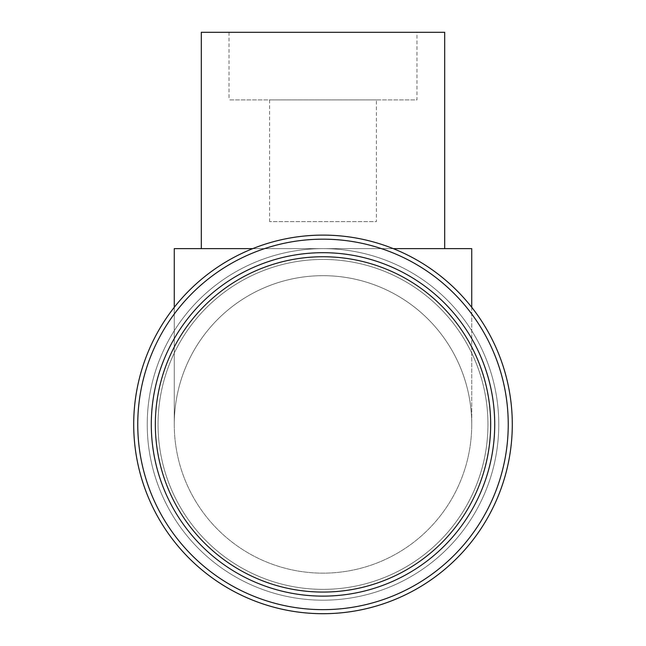 <?xml version="1.0" encoding="UTF-8"?>
<svg xmlns="http://www.w3.org/2000/svg" width="646" height="646" viewBox="0 0 646 646"><rect width="100%" height="100%" fill="white"/><g stroke="black" fill="none" stroke-linecap="round" stroke-linejoin="round"><path stroke-width="0.48" stroke-dasharray="3.23 2.42" d="M376.408 99.904L269.592 99.904L376.408 99.904L376.408 221.594L269.592 221.594L376.408 221.594M269.592 99.904L269.592 221.594M416.969 32.3L229.031 32.3L416.969 32.3L416.969 99.904L229.031 99.904L416.969 99.904M229.031 32.3L229.031 99.904M444.69 248.637L201.31 248.637L444.69 248.637M494.715 424.406A171.715 171.715 0 0 1 323 596.121A171.715 171.715 0 0 1 151.285 424.406A171.715 171.715 0 0 1 323 252.691A171.715 171.715 0 0 1 494.715 424.406A171.715 171.715 0 0 1 323 596.121A171.715 171.715 0 0 1 151.285 424.406A171.715 171.715 0 0 1 323 252.691A171.715 171.715 0 0 1 494.715 424.406M487.956 424.406A164.956 164.956 0 0 1 323 589.362A164.956 164.956 0 0 1 158.044 424.406A164.956 164.956 0 0 1 323 259.45A164.956 164.956 0 0 1 487.956 424.406A164.956 164.956 0 0 1 323 589.362A164.956 164.956 0 0 1 158.044 424.406A164.956 164.956 0 0 1 323 259.45A164.956 164.956 0 0 1 487.956 424.406M512.294 424.406A189.294 189.294 0 0 1 323 613.7A189.294 189.294 0 0 1 133.706 424.406A189.294 189.294 0 0 1 323 235.112A189.294 189.294 0 0 1 512.294 424.406M508.24 424.406A185.24 185.24 0 0 1 323 609.646A185.24 185.24 0 0 1 137.76 424.406A185.24 185.24 0 0 1 323 239.173A185.24 185.24 0 0 1 508.24 424.406M471.733 307.31L471.733 424.406A148.733 148.733 0 0 1 323 573.139A148.733 148.733 0 0 1 174.267 424.406A148.733 148.733 0 0 1 323 275.68A148.733 148.733 0 0 1 471.733 424.406A148.733 148.733 0 0 1 323 573.139A148.733 148.733 0 0 1 174.267 424.406A148.733 148.733 0 0 1 323 275.68A148.733 148.733 0 0 1 471.733 424.406A148.733 148.733 0 0 0 323 275.68A148.733 148.733 0 0 0 174.267 424.406A148.733 148.733 0 0 1 323 275.68A148.733 148.733 0 0 1 471.733 424.406L471.733 248.637L174.267 248.637L174.267 424.406L174.267 307.31M498.769 424.406A175.769 175.769 0 0 1 323 600.182A175.769 175.769 0 0 1 147.231 424.406A175.769 175.769 0 0 1 323 248.637A175.769 175.769 0 0 1 498.769 424.406A175.769 175.769 0 0 1 323 600.182A175.769 175.769 0 0 1 147.231 424.406A175.769 175.769 0 0 1 323 248.637A175.769 175.769 0 0 1 498.769 424.406M393.261 248.637L252.739 248.637M201.31 32.3L444.69 32.3"/><path stroke-width="0.97" d="M444.69 248.637L444.69 32.3L201.31 32.3L201.31 248.637M490.661 424.406A167.661 167.661 0 0 1 323 592.067A167.661 167.661 0 0 1 155.339 424.406A167.661 167.661 0 0 1 323 256.745A167.661 167.661 0 0 1 490.661 424.406M494.715 424.406A171.715 171.715 0 0 1 323 596.121A171.715 171.715 0 0 1 151.285 424.406A171.715 171.715 0 0 1 323 252.691A171.715 171.715 0 0 1 494.715 424.406M508.24 424.406A185.24 185.24 0 0 1 323 609.646A185.24 185.24 0 0 1 137.76 424.406A185.24 185.24 0 0 1 323 239.173A185.24 185.24 0 0 1 508.24 424.406M512.294 424.406A189.294 189.294 0 0 1 323 613.7A189.294 189.294 0 0 1 133.706 424.406A189.294 189.294 0 0 1 323 235.112A189.294 189.294 0 0 1 512.294 424.406M252.739 248.637L174.267 248.637L174.267 307.31M393.261 248.637L471.733 248.637L471.733 307.31"/></g></svg>
